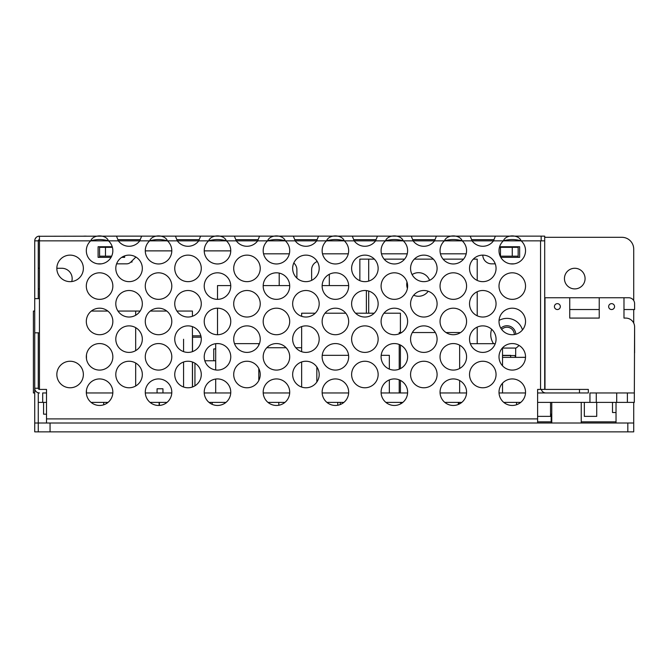 <?xml version="1.0" encoding="UTF-8"?>
<svg xmlns="http://www.w3.org/2000/svg" width="668" height="668" viewBox="0 0 668 668"><rect width="100%" height="100%" fill="white"/><g stroke="black" fill="none" stroke-linecap="round" stroke-linejoin="round"><path stroke-width="1" d="M50.058 431.862L38.268 431.862L38.268 423.019L633.715 423.019L633.715 431.862L50.058 431.862L50.058 423.019M633.715 402.386L633.715 423.019M616.03 423.019L616.03 402.386M544.696 237.315L621.925 237.315A11.79 11.79 0 0 1 633.715 249.106L633.715 300.533M633.715 309.534L633.715 323.07M38.268 402.386L46.518 402.386M39.445 288.902A4.718 4.718 0 0 0 38.268 289.052M56.838 268.269L61.848 268.269A10.321 10.321 0 0 1 71.727 281.554M38.268 268.118A4.718 4.718 0 0 0 39.445 268.269M130.828 262.073L132.005 262.073L132.005 260.896M485.736 261.589L486.329 262.073M551.175 423.019L551.175 414.177M293.795 263.017A8.843 8.843 0 0 1 296.893 269.738L296.893 278.105M279.199 273.103L279.199 285.587M564.443 278.581A10.321 10.321 0 0 1 574.764 268.269A10.321 10.321 0 0 1 585.076 278.581A10.321 10.321 0 0 1 574.764 288.902A10.321 10.321 0 0 1 564.443 278.581M374.372 259.126L359.852 259.126L359.852 280.669M477.211 343.686L477.211 327.103M477.211 315.797L477.211 291.732M477.211 280.426L477.211 259.126L473.295 259.126M317.258 261.497A8.843 8.843 0 0 0 311.63 269.738L311.63 280.368M329.316 285.587L329.316 274.298M514.335 334.559A7.373 7.373 0 0 0 501.685 329.449M491.648 329.266A16.216 16.216 0 0 0 493.543 343.686M515.679 348.262A16.216 16.216 0 0 0 519.028 345.414M522.485 329.909A16.216 16.216 0 0 0 499.038 320.44M368.694 259.126L368.694 281.094M368.694 291.056L368.694 313.209M463.559 259.126L443.059 259.126M433.332 259.126L414.344 259.126M404.608 259.126L384.108 259.126M407.413 288.417A11.79 11.79 0 0 1 406.996 282.038M412.106 274.59A11.79 11.79 0 0 1 429.574 280.351M428.188 291.24A11.79 11.79 0 0 1 413.684 295.231M46.518 414.177L43.57 414.177L43.57 402.386M111.665 256.178L99.582 256.178L99.582 257.355M99.582 256.178L99.582 247.335L112.408 247.335M123.162 256.512L123.162 257.355M499.439 247.335L518.159 247.335L518.159 256.178L512.264 256.178L512.264 247.335M512.264 256.178L500.182 256.178M518.159 256.178L518.159 257.355M551.768 414.177L550.549 414.177M500.85 328.197A8.843 8.843 0 0 1 515.796 334.242M581.244 423.019L581.244 402.386M551.768 423.019L551.768 402.386M108.458 240.847C102.538 239.119 96.618 239.119 90.706 240.847L108.458 240.847C106.02 234.268 93.144 234.268 90.706 240.847A13.268 13.268 0 0 0 99.582 263.969A13.268 13.268 0 0 0 108.458 240.847L139.762 240.847L141.641 236.138L175.433 236.138L177.304 240.847L167.417 240.847C161.497 239.119 155.577 239.119 149.657 240.847A13.268 13.268 0 0 0 158.533 263.969A13.268 13.268 0 0 0 167.417 240.847C164.971 234.268 152.104 234.268 149.657 240.847L139.762 240.847A13.268 13.268 0 0 1 118.353 240.847L116.483 236.138L38.268 236.28M83.959 236.138L86.314 236.138M112.85 236.138L145.273 236.138M171.801 236.138L204.224 236.138M230.761 236.138L263.184 236.138M289.712 236.138L322.135 236.138M348.671 236.138L381.094 236.138M407.622 236.138L440.045 236.138M466.581 236.138L499.004 236.138M525.532 236.138L539.978 236.138M541.155 236.138L544.696 236.138L544.696 240.847L541.155 240.847L541.155 236.138L495.372 236.138L493.493 240.847A13.268 13.268 0 0 1 472.084 240.847L462.189 240.847C459.751 234.268 446.875 234.268 444.437 240.847A13.268 13.268 0 0 0 453.313 263.969A13.268 13.268 0 0 0 462.189 240.847C456.269 239.119 450.349 239.119 444.437 240.847L434.542 240.847L436.413 236.138L470.214 236.138L472.084 240.847L503.388 240.847A13.268 13.268 0 0 0 512.264 263.969A13.268 13.268 0 0 0 521.149 240.847C518.702 234.268 505.835 234.268 503.388 240.847L521.149 240.847C515.228 239.119 509.308 239.119 503.388 240.847M403.238 240.847L434.542 240.847A13.268 13.268 0 0 1 413.125 240.847L411.254 236.138L377.462 236.138L375.583 240.847A13.268 13.268 0 0 1 354.174 240.847L344.279 240.847C341.841 234.268 328.965 234.268 326.527 240.847A13.268 13.268 0 0 0 335.403 263.969A13.268 13.268 0 0 0 344.279 240.847C338.359 239.119 332.439 239.119 326.527 240.847L316.632 240.847L318.502 236.138L352.303 236.138L354.174 240.847L385.478 240.847A13.268 13.268 0 0 0 394.354 263.969A13.268 13.268 0 0 0 403.238 240.847C400.792 234.268 387.924 234.268 385.478 240.847L403.238 240.847C397.318 239.119 391.398 239.119 385.478 240.847M285.328 240.847L316.632 240.847A13.268 13.268 0 0 1 295.214 240.847L293.344 236.138L259.551 236.138L257.673 240.847A13.268 13.268 0 0 1 236.263 240.847L226.369 240.847C223.93 234.268 211.055 234.268 208.616 240.847A13.268 13.268 0 0 0 217.492 263.969A13.268 13.268 0 0 0 226.369 240.847C220.448 239.119 214.528 239.119 208.616 240.847L198.722 240.847L200.592 236.138L234.393 236.138L236.263 240.847L267.567 240.847A13.268 13.268 0 0 0 276.443 263.969A13.268 13.268 0 0 0 285.328 240.847C282.881 234.268 270.014 234.268 267.567 240.847L285.328 240.847C279.408 239.119 273.488 239.119 267.567 240.847M34.728 240.847A4.718 4.718 0 0 1 39.445 236.138L39.445 239.67L38.268 240.847L34.728 240.847L34.728 332.823L38.268 332.823L38.268 388.242L34.728 388.242L34.728 332.823M38.218 236.297L37.65 236.489M36.114 237.516L35.087 239.044M38.268 392.959L38.268 431.862L34.728 431.862L34.728 388.242A4.718 4.718 0 0 0 39.445 392.959L38.268 392.809M39.011 239.754L38.268 240.847A1.177 1.177 0 0 1 39.445 239.67L38.268 240.847L38.268 298.629L39.445 298.629M140.163 239.67L117.952 239.67M199.122 239.67L176.903 239.67M258.073 239.67L235.862 239.67M317.033 239.67L294.813 239.67M375.984 239.67L353.773 239.67M434.943 239.67L412.724 239.67M493.894 239.67L471.683 239.67M38.268 431.862L34.728 431.862M90.706 240.847L39.445 240.847L39.445 389.419A1.177 1.177 0 0 1 38.268 388.242M39.445 332.823L38.268 332.823M34.728 298.629L38.268 298.629M39.445 240.847L39.445 236.138M541.155 240.847L521.149 240.847M177.304 240.847A13.268 13.268 0 0 0 198.722 240.847L177.304 240.847M537.615 423.019L537.615 389.419L544.696 389.419L544.696 388.242A1.177 1.177 0 0 0 545.873 389.419L588.324 389.419L588.324 392.959L545.873 392.959A4.718 4.718 0 0 1 541.305 389.419M39.445 389.419L46.518 389.419L46.518 423.019M469.529 268.394A13.268 13.268 0 0 0 482.789 281.654A13.268 13.268 0 0 0 496.057 268.394A13.268 13.268 0 0 0 482.789 255.126A13.268 13.268 0 0 0 469.529 268.394M410.569 268.394A13.268 13.268 0 0 0 423.838 281.654A13.268 13.268 0 0 0 437.097 268.394A13.268 13.268 0 0 0 423.838 255.126A13.268 13.268 0 0 0 410.569 268.394M351.618 268.394A13.268 13.268 0 0 0 364.878 281.654A13.268 13.268 0 0 0 378.146 268.394A13.268 13.268 0 0 0 364.878 255.126A13.268 13.268 0 0 0 351.618 268.394M292.659 268.394A13.268 13.268 0 0 0 305.927 281.654A13.268 13.268 0 0 0 319.187 268.394A13.268 13.268 0 0 0 305.927 255.126A13.268 13.268 0 0 0 292.659 268.394M233.708 268.394A13.268 13.268 0 0 0 246.968 281.654A13.268 13.268 0 0 0 260.236 268.394A13.268 13.268 0 0 0 246.968 255.126A13.268 13.268 0 0 0 233.708 268.394M174.749 268.394A13.268 13.268 0 0 0 188.017 281.654A13.268 13.268 0 0 0 201.277 268.394A13.268 13.268 0 0 0 188.017 255.126A13.268 13.268 0 0 0 174.749 268.394M115.798 268.394A13.268 13.268 0 0 0 129.058 281.654A13.268 13.268 0 0 0 142.326 268.394A13.268 13.268 0 0 0 129.058 255.126A13.268 13.268 0 0 0 115.798 268.394M56.838 268.394A13.268 13.268 0 0 0 70.107 281.654A13.268 13.268 0 0 0 83.366 268.394A13.268 13.268 0 0 0 70.107 255.126A13.268 13.268 0 0 0 56.838 268.394M469.529 303.765A13.268 13.268 0 0 0 482.789 317.033A13.268 13.268 0 0 0 496.057 303.765A13.268 13.268 0 0 0 482.789 290.505A13.268 13.268 0 0 0 469.529 303.765M410.569 303.765A13.268 13.268 0 0 0 423.838 317.033A13.268 13.268 0 0 0 437.097 303.765A13.268 13.268 0 0 0 423.838 290.505A13.268 13.268 0 0 0 410.569 303.765M351.618 303.765A13.268 13.268 0 0 0 364.878 317.033A13.268 13.268 0 0 0 378.146 303.765A13.268 13.268 0 0 0 364.878 290.505A13.268 13.268 0 0 0 351.618 303.765M292.659 303.765A13.268 13.268 0 0 0 305.927 317.033A13.268 13.268 0 0 0 319.187 303.765A13.268 13.268 0 0 0 305.927 290.505A13.268 13.268 0 0 0 292.659 303.765M233.708 303.765A13.268 13.268 0 0 0 246.968 317.033A13.268 13.268 0 0 0 260.236 303.765A13.268 13.268 0 0 0 246.968 290.505A13.268 13.268 0 0 0 233.708 303.765M174.749 303.765A13.268 13.268 0 0 0 188.017 317.033A13.268 13.268 0 0 0 201.277 303.765A13.268 13.268 0 0 0 188.017 290.505A13.268 13.268 0 0 0 174.749 303.765M115.798 303.765A13.268 13.268 0 0 0 129.058 317.033A13.268 13.268 0 0 0 142.326 303.765A13.268 13.268 0 0 0 129.058 290.505A13.268 13.268 0 0 0 115.798 303.765M469.529 339.135A13.268 13.268 0 0 0 482.789 352.403A13.268 13.268 0 0 0 496.057 339.135A13.268 13.268 0 0 0 482.789 325.875A13.268 13.268 0 0 0 469.529 339.135M410.569 339.135A13.268 13.268 0 0 0 423.838 352.403A13.268 13.268 0 0 0 437.097 339.135A13.268 13.268 0 0 0 423.838 325.875A13.268 13.268 0 0 0 410.569 339.135M351.618 339.135A13.268 13.268 0 0 0 364.878 352.403A13.268 13.268 0 0 0 378.146 339.135A13.268 13.268 0 0 0 364.878 325.875A13.268 13.268 0 0 0 351.618 339.135M292.659 339.135A13.268 13.268 0 0 0 305.927 352.403A13.268 13.268 0 0 0 319.187 339.135A13.268 13.268 0 0 0 305.927 325.875A13.268 13.268 0 0 0 292.659 339.135M233.708 339.135A13.268 13.268 0 0 0 246.968 352.403A13.268 13.268 0 0 0 260.236 339.135A13.268 13.268 0 0 0 246.968 325.875A13.268 13.268 0 0 0 233.708 339.135M174.749 339.135A13.268 13.268 0 0 0 188.017 352.403A13.268 13.268 0 0 0 201.277 339.135A13.268 13.268 0 0 0 188.017 325.875A13.268 13.268 0 0 0 174.749 339.135M115.798 339.135A13.268 13.268 0 0 0 129.058 352.403A13.268 13.268 0 0 0 142.326 339.135A13.268 13.268 0 0 0 129.058 325.875A13.268 13.268 0 0 0 115.798 339.135M469.529 374.514A13.268 13.268 0 0 0 482.789 387.774A13.268 13.268 0 0 0 496.057 374.514A13.268 13.268 0 0 0 482.789 361.246A13.268 13.268 0 0 0 469.529 374.514M410.569 374.514A13.268 13.268 0 0 0 423.838 387.774A13.268 13.268 0 0 0 437.097 374.514A13.268 13.268 0 0 0 423.838 361.246A13.268 13.268 0 0 0 410.569 374.514M351.618 374.514A13.268 13.268 0 0 0 364.878 387.774A13.268 13.268 0 0 0 378.146 374.514A13.268 13.268 0 0 0 364.878 361.246A13.268 13.268 0 0 0 351.618 374.514M292.659 374.514A13.268 13.268 0 0 0 305.927 387.774A13.268 13.268 0 0 0 319.187 374.514A13.268 13.268 0 0 0 305.927 361.246A13.268 13.268 0 0 0 292.659 374.514M233.708 374.514A13.268 13.268 0 0 0 246.968 387.774A13.268 13.268 0 0 0 260.236 374.514A13.268 13.268 0 0 0 246.968 361.246A13.268 13.268 0 0 0 233.708 374.514M174.749 374.514A13.268 13.268 0 0 0 188.017 387.774A13.268 13.268 0 0 0 201.277 374.514A13.268 13.268 0 0 0 188.017 361.246A13.268 13.268 0 0 0 174.749 374.514M115.798 374.514A13.268 13.268 0 0 0 129.058 387.774A13.268 13.268 0 0 0 142.326 374.514A13.268 13.268 0 0 0 129.058 361.246A13.268 13.268 0 0 0 115.798 374.514M56.838 374.514A13.268 13.268 0 0 0 70.107 387.774A13.268 13.268 0 0 0 83.366 374.514A13.268 13.268 0 0 0 70.107 361.246A13.268 13.268 0 0 0 56.838 374.514M499.004 286.079A13.268 13.268 0 0 0 512.264 299.347A13.268 13.268 0 0 0 525.532 286.079A13.268 13.268 0 0 0 512.264 272.811A13.268 13.268 0 0 0 499.004 286.079M440.045 286.079A13.268 13.268 0 0 0 453.313 299.347A13.268 13.268 0 0 0 466.581 286.079A13.268 13.268 0 0 0 453.313 272.811A13.268 13.268 0 0 0 440.045 286.079M381.094 286.079A13.268 13.268 0 0 0 394.354 299.347A13.268 13.268 0 0 0 407.622 286.079A13.268 13.268 0 0 0 394.354 272.811A13.268 13.268 0 0 0 381.094 286.079M322.135 286.079A13.268 13.268 0 0 0 335.403 299.347A13.268 13.268 0 0 0 348.671 286.079A13.268 13.268 0 0 0 335.403 272.811A13.268 13.268 0 0 0 322.135 286.079M263.184 286.079A13.268 13.268 0 0 0 276.443 299.347A13.268 13.268 0 0 0 289.712 286.079A13.268 13.268 0 0 0 276.443 272.811A13.268 13.268 0 0 0 263.184 286.079M204.224 286.079A13.268 13.268 0 0 0 217.492 299.347A13.268 13.268 0 0 0 230.761 286.079A13.268 13.268 0 0 0 217.492 272.811A13.268 13.268 0 0 0 204.224 286.079M145.273 286.079A13.268 13.268 0 0 0 158.533 299.347A13.268 13.268 0 0 0 171.801 286.079A13.268 13.268 0 0 0 158.533 272.811A13.268 13.268 0 0 0 145.273 286.079M86.314 286.079A13.268 13.268 0 0 0 99.582 299.347A13.268 13.268 0 0 0 112.85 286.079A13.268 13.268 0 0 0 99.582 272.811A13.268 13.268 0 0 0 86.314 286.079M499.004 321.45A13.268 13.268 0 0 0 512.264 334.718A13.268 13.268 0 0 0 525.532 321.45A13.268 13.268 0 0 0 512.264 308.19A13.268 13.268 0 0 0 499.004 321.45M440.045 321.45A13.268 13.268 0 0 0 453.313 334.718A13.268 13.268 0 0 0 466.581 321.45A13.268 13.268 0 0 0 453.313 308.19A13.268 13.268 0 0 0 440.045 321.45M381.094 321.45A13.268 13.268 0 0 0 394.354 334.718A13.268 13.268 0 0 0 407.622 321.45A13.268 13.268 0 0 0 394.354 308.19A13.268 13.268 0 0 0 381.094 321.45M322.135 321.45A13.268 13.268 0 0 0 335.403 334.718A13.268 13.268 0 0 0 348.671 321.45A13.268 13.268 0 0 0 335.403 308.19A13.268 13.268 0 0 0 322.135 321.45M263.184 321.45A13.268 13.268 0 0 0 276.443 334.718A13.268 13.268 0 0 0 289.712 321.45A13.268 13.268 0 0 0 276.443 308.19A13.268 13.268 0 0 0 263.184 321.45M204.224 321.45A13.268 13.268 0 0 0 217.492 334.718A13.268 13.268 0 0 0 230.761 321.45A13.268 13.268 0 0 0 217.492 308.19A13.268 13.268 0 0 0 204.224 321.45M145.273 321.45A13.268 13.268 0 0 0 158.533 334.718A13.268 13.268 0 0 0 171.801 321.45A13.268 13.268 0 0 0 158.533 308.19A13.268 13.268 0 0 0 145.273 321.45M86.314 321.45A13.268 13.268 0 0 0 99.582 334.718A13.268 13.268 0 0 0 112.85 321.45A13.268 13.268 0 0 0 99.582 308.19A13.268 13.268 0 0 0 86.314 321.45M499.004 356.829A13.268 13.268 0 0 0 512.264 370.089A13.268 13.268 0 0 0 525.532 356.829A13.268 13.268 0 0 0 512.264 343.561A13.268 13.268 0 0 0 499.004 356.829M440.045 356.829A13.268 13.268 0 0 0 453.313 370.089A13.268 13.268 0 0 0 466.581 356.829A13.268 13.268 0 0 0 453.313 343.561A13.268 13.268 0 0 0 440.045 356.829M381.094 356.829A13.268 13.268 0 0 0 394.354 370.089A13.268 13.268 0 0 0 407.622 356.829A13.268 13.268 0 0 0 394.354 343.561A13.268 13.268 0 0 0 381.094 356.829M322.135 356.829A13.268 13.268 0 0 0 335.403 370.089A13.268 13.268 0 0 0 348.671 356.829A13.268 13.268 0 0 0 335.403 343.561A13.268 13.268 0 0 0 322.135 356.829M263.184 356.829A13.268 13.268 0 0 0 276.443 370.089A13.268 13.268 0 0 0 289.712 356.829A13.268 13.268 0 0 0 276.443 343.561A13.268 13.268 0 0 0 263.184 356.829M204.224 356.829A13.268 13.268 0 0 0 217.492 370.089A13.268 13.268 0 0 0 230.761 356.829A13.268 13.268 0 0 0 217.492 343.561A13.268 13.268 0 0 0 204.224 356.829M145.273 356.829A13.268 13.268 0 0 0 158.533 370.089A13.268 13.268 0 0 0 171.801 356.829A13.268 13.268 0 0 0 158.533 343.561A13.268 13.268 0 0 0 145.273 356.829M86.314 356.829A13.268 13.268 0 0 0 99.582 370.089A13.268 13.268 0 0 0 112.85 356.829A13.268 13.268 0 0 0 99.582 343.561A13.268 13.268 0 0 0 86.314 356.829M499.004 392.2A13.268 13.268 0 0 0 512.264 405.459A13.268 13.268 0 0 0 525.532 392.2A13.268 13.268 0 0 0 512.264 378.931A13.268 13.268 0 0 0 499.004 392.2M440.045 392.2A13.268 13.268 0 0 0 453.313 405.459A13.268 13.268 0 0 0 466.581 392.2A13.268 13.268 0 0 0 453.313 378.931A13.268 13.268 0 0 0 440.045 392.2M381.094 392.2A13.268 13.268 0 0 0 394.354 405.459A13.268 13.268 0 0 0 407.622 392.2A13.268 13.268 0 0 0 394.354 378.931A13.268 13.268 0 0 0 381.094 392.2M322.135 392.2A13.268 13.268 0 0 0 335.403 405.459A13.268 13.268 0 0 0 348.671 392.2A13.268 13.268 0 0 0 335.403 378.931A13.268 13.268 0 0 0 322.135 392.2M263.184 392.2A13.268 13.268 0 0 0 276.443 405.459A13.268 13.268 0 0 0 289.712 392.2A13.268 13.268 0 0 0 276.443 378.931A13.268 13.268 0 0 0 263.184 392.2M204.224 392.2A13.268 13.268 0 0 0 217.492 405.459A13.268 13.268 0 0 0 230.761 392.2A13.268 13.268 0 0 0 217.492 378.931A13.268 13.268 0 0 0 204.224 392.2M145.273 392.2A13.268 13.268 0 0 0 158.533 405.459A13.268 13.268 0 0 0 171.801 392.2A13.268 13.268 0 0 0 158.533 378.931A13.268 13.268 0 0 0 145.273 392.2M86.314 392.2A13.268 13.268 0 0 0 99.582 405.459A13.268 13.268 0 0 0 112.85 392.2A13.268 13.268 0 0 0 99.582 378.931A13.268 13.268 0 0 0 86.314 392.2M514.101 263.843L510.435 263.843M495.247 263.843L491.631 263.843A8.843 8.843 0 0 1 482.789 255.126M466.206 253.823L440.421 253.823M407.255 253.823L381.461 253.823M348.295 253.823L322.51 253.823M289.344 253.823L263.551 253.823M230.752 250.876L204.224 250.876M171.801 250.876L145.273 250.876M135.888 257.021L130.786 262.115A5.895 5.895 0 0 1 126.619 263.843L116.599 263.843M101.419 263.843L97.745 263.843M121.693 257.355L124.64 257.355L124.64 255.886M112.241 246.742L98.104 246.742L98.104 257.355L111.055 257.355M500.791 257.355L519.637 257.355L519.637 246.742L499.606 246.742M544.696 240.847L544.696 388.242M38.41 240.288L38.268 240.847M91.09 402.386L108.074 402.386M150.041 402.386L167.033 402.386M209 402.386L225.984 402.386M267.951 402.386L284.944 402.386M326.911 402.386L343.895 402.386M385.862 402.386L402.854 402.386M444.821 402.386L461.805 402.386M503.772 402.386L520.764 402.386M537.615 402.386L634.308 402.386L634.6 326.928A8.843 8.843 0 0 0 625.757 318.085L623.987 318.085L623.987 309.534L634.6 309.534L634.6 303.639A5.895 5.895 0 0 0 628.705 297.744L544.988 297.744L544.988 389.018M42.694 402.386L42.694 392.959L46.518 392.959M596.282 402.386L596.282 392.959L634.308 392.959M589.944 402.386L589.944 392.959L596.282 392.959M86.339 392.959L112.825 392.959M145.29 392.959L171.776 392.959M204.249 392.959L230.736 392.959M263.2 392.959L289.687 392.959M322.16 392.959L348.646 392.959M381.111 392.959L407.597 392.959M440.07 392.959L466.556 392.959M499.021 392.959L525.507 392.959M537.615 392.959L545.873 392.959M213.752 360.778L213.752 348.913L215.697 348.913M217.517 334.718L217.517 308.19M217.517 299.347L217.517 285.587L230.744 285.587M366.381 313.209L366.381 290.588M263.192 285.587L289.703 285.587M322.143 285.587L348.654 285.587M569.746 309.534L599.229 309.534L599.229 318.085L569.746 318.085L569.746 309.534M625.757 318.085L623.987 318.085L625.757 318.085M569.746 297.744L569.746 318.085L599.229 318.085L599.229 297.744M623.987 318.085L623.987 297.744M608.657 306.587A2.948 2.948 0 0 1 611.604 303.639A2.948 2.948 0 0 1 614.552 306.587A2.948 2.948 0 0 1 611.604 309.534A2.948 2.948 0 0 1 608.657 306.587M554.423 306.587A2.948 2.948 0 0 1 557.371 303.639A2.948 2.948 0 0 1 560.318 306.587A2.948 2.948 0 0 1 557.371 309.534A2.948 2.948 0 0 1 554.423 306.587M634.6 326.928L634.6 352.863M34.728 311.054L33.4 311.054L33.4 392.959L34.728 392.959M192.426 387.022L192.426 362.006M192.426 351.652L192.426 326.627M192.426 316.273L192.426 311.054L176.928 311.054M135.671 386.012L135.671 363.008M135.671 350.642L135.671 327.637M135.671 315.263L135.671 311.054L140.138 311.054M150.3 311.054L166.775 311.054M91.341 311.054L107.815 311.054M117.977 311.054L135.671 311.054M301.644 387.064L301.644 361.956M301.644 351.694L301.644 326.585M301.644 316.323L301.644 313.209L315.238 313.209M325.007 313.209L345.799 313.209M355.568 313.209L374.189 313.209M383.958 313.209L400.408 313.209L400.408 333.257M400.408 392.959L400.408 380.393M400.408 368.636L400.408 345.022M502.52 348.061L515.679 348.061L515.679 357.372M192.426 335.829L200.859 335.829M192.509 386.989L192.509 362.031M192.509 351.618L192.509 337.19L201.135 337.19M157.063 392.959L157.063 388.784L162.959 388.784L162.959 392.959M278.806 402.386L278.806 405.251M520.23 402.386L520.23 402.812M550.549 402.386L550.549 416.364L537.615 416.364M584.341 402.386L584.341 416.364L596.724 416.364L596.724 402.386M337.757 402.386L337.757 405.251M215.697 392.959L215.697 379.057M215.697 369.972L215.697 343.686M258.792 380.535L258.792 368.494M258.792 345.156L258.792 343.636L234.493 343.636M216.09 343.636L218.895 343.636M86.464 392.959L86.464 390.229M86.464 358.799L86.464 354.858M616.03 412.515L612.506 412.515L612.506 402.386M502.52 357.372L525.524 357.372M502.52 392.959L502.52 383.207M502.52 365.822L502.52 347.836M470.33 343.686L495.255 343.686M400.691 402.386L400.691 403.848M402.169 402.386L402.169 402.921M266.782 347.736L286.104 347.736M295.824 347.736L301.644 347.736M183.575 387.014L183.575 362.014M183.575 351.635L183.575 339.26M103.707 402.386L103.707 404.808M502.52 355.56L515.195 355.56L515.195 357.372M502.52 355.351L510.661 355.351L510.661 357.372M212.182 402.386L212.182 404.357M445.94 402.386L445.94 403.23M458.323 402.386L458.323 404.482M516.473 357.372L525.524 357.305M459.651 392.959L459.651 380.543M459.651 368.477L459.651 345.172M459.651 333.107L459.651 332.539L446.024 332.539M399.222 392.959L399.222 379.858M399.222 369.17L399.222 344.488M399.222 333.791L399.222 332.539L401.643 332.539M412.331 332.539L435.336 332.539M159.418 402.386L159.418 405.434M159.126 402.386L159.126 405.451M194.939 385.828L194.939 363.2M204.834 360.778L215.697 360.778M106.496 402.386L106.496 403.522M459.05 402.386L459.05 404.157M516.556 402.386L516.556 404.75M340.254 402.386L340.254 404.541M316.832 382.063L316.832 366.966M322.226 355.318L348.579 355.318M381.178 355.318L389.344 355.318L389.344 369.103M389.344 392.959L389.344 379.917M627.82 431.862L627.82 423.019M616.03 421.842L581.244 421.842M551.175 421.842L537.615 421.842M105.477 256.178L105.477 247.335M500.474 256.178L500.474 247.335M38.268 423.019L34.728 423.019M540.562 240.847L540.562 389.419M537.615 418.894L46.518 418.894M149.657 240.847L167.417 240.847M208.616 240.847L226.369 240.847M326.527 240.847L344.279 240.847M444.437 240.847L462.189 240.847M579.473 389.419L579.473 392.959M627.386 402.386L627.386 392.959M616.706 402.386L616.706 392.959"/></g></svg>
